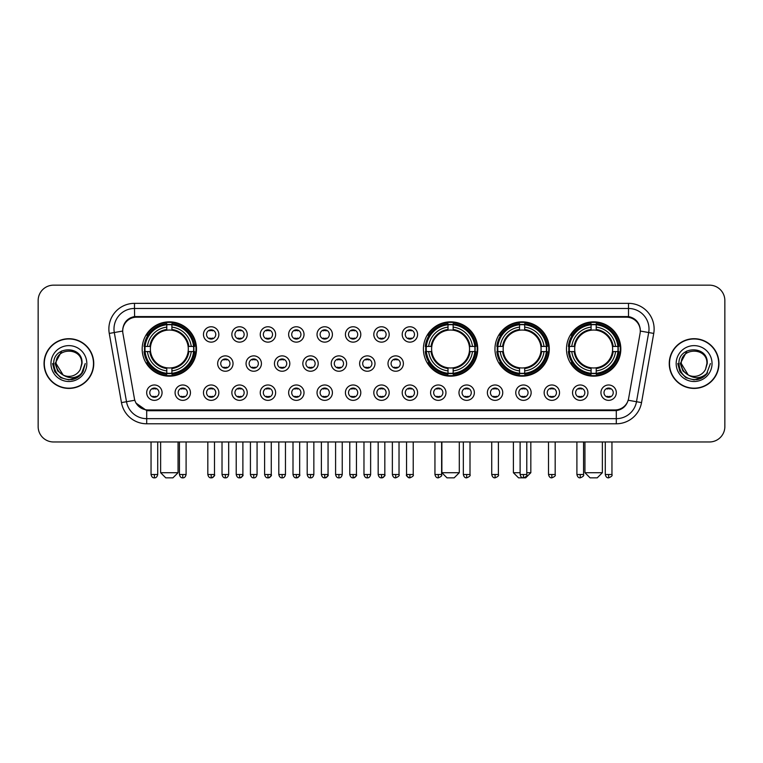 <?xml version="1.0" encoding="UTF-8"?>
<svg xmlns="http://www.w3.org/2000/svg" width="763" height="763" viewBox="0 0 763 763"><rect width="100%" height="100%" fill="white"/><g stroke="black" fill="none" stroke-linecap="round" stroke-linejoin="round"><path stroke-width="1.14" d="M423.417 349.006A27.163 27.163 0 0 0 450.58 376.169A27.163 27.163 0 0 0 477.743 349.006A27.163 27.163 0 0 0 450.58 321.852A27.163 27.163 0 0 0 423.417 349.006M494.958 349.006A27.163 27.163 0 0 0 522.121 376.169A27.163 27.163 0 0 0 549.284 349.006A27.163 27.163 0 0 0 522.121 321.852A27.163 27.163 0 0 0 494.958 349.006M566.499 349.006A27.163 27.163 0 0 0 593.662 376.169A27.163 27.163 0 0 0 620.824 349.006A27.163 27.163 0 0 0 593.662 321.852A27.163 27.163 0 0 0 566.499 349.006M142.176 349.006A27.163 27.163 0 0 0 169.338 376.169A27.163 27.163 0 0 0 196.501 349.006A27.163 27.163 0 0 0 169.338 321.852A27.163 27.163 0 0 0 142.176 349.006M190.454 392.668A7.687 7.687 0 0 1 182.767 400.356A7.687 7.687 0 0 1 175.08 392.668A7.687 7.687 0 0 1 182.767 384.981A7.687 7.687 0 0 1 190.454 392.668M178.151 392.668A4.616 4.616 0 0 0 182.767 397.285A4.616 4.616 0 0 0 187.383 392.668A4.616 4.616 0 0 0 182.767 388.062A4.616 4.616 0 0 0 178.151 392.668M218.847 392.668A7.687 7.687 0 0 1 211.16 400.356A7.687 7.687 0 0 1 203.473 392.668A7.687 7.687 0 0 1 211.16 384.981A7.687 7.687 0 0 1 218.847 392.668M206.544 392.668A4.616 4.616 0 0 0 211.16 397.285A4.616 4.616 0 0 0 215.767 392.668A4.616 4.616 0 0 0 211.16 388.062A4.616 4.616 0 0 0 206.544 392.668M247.231 392.668A7.687 7.687 0 0 1 239.544 400.356A7.687 7.687 0 0 1 231.857 392.668A7.687 7.687 0 0 1 239.544 384.981A7.687 7.687 0 0 1 247.231 392.668M234.937 392.668A4.616 4.616 0 0 0 239.544 397.285A4.616 4.616 0 0 0 244.16 392.668A4.616 4.616 0 0 0 239.544 388.062A4.616 4.616 0 0 0 234.937 392.668M275.624 392.668A7.687 7.687 0 0 1 267.937 400.356A7.687 7.687 0 0 1 260.25 392.668A7.687 7.687 0 0 1 267.937 384.981A7.687 7.687 0 0 1 275.624 392.668M263.33 392.668A4.616 4.616 0 0 0 267.937 397.285A4.616 4.616 0 0 0 272.553 392.668A4.616 4.616 0 0 0 267.937 388.062A4.616 4.616 0 0 0 263.33 392.668M304.017 392.668A7.687 7.687 0 0 1 296.33 400.356A7.687 7.687 0 0 1 288.643 392.668A7.687 7.687 0 0 1 296.33 384.981A7.687 7.687 0 0 1 304.017 392.668M291.714 392.668A4.616 4.616 0 0 0 296.33 397.285A4.616 4.616 0 0 0 300.937 392.668A4.616 4.616 0 0 0 296.33 388.062A4.616 4.616 0 0 0 291.714 392.668M332.41 392.668A7.687 7.687 0 0 1 324.723 400.356A7.687 7.687 0 0 1 317.036 392.668A7.687 7.687 0 0 1 324.723 384.981A7.687 7.687 0 0 1 332.41 392.668M320.107 392.668A4.616 4.616 0 0 0 324.723 397.285A4.616 4.616 0 0 0 329.33 392.668A4.616 4.616 0 0 0 324.723 388.062A4.616 4.616 0 0 0 320.107 392.668M360.794 392.668A7.687 7.687 0 0 1 353.107 400.356A7.687 7.687 0 0 1 345.42 392.668A7.687 7.687 0 0 1 353.107 384.981A7.687 7.687 0 0 1 360.794 392.668M348.5 392.668A4.616 4.616 0 0 0 353.107 397.285A4.616 4.616 0 0 0 357.723 392.668A4.616 4.616 0 0 0 353.107 388.062A4.616 4.616 0 0 0 348.5 392.668M389.187 392.668A7.687 7.687 0 0 1 381.5 400.356A7.687 7.687 0 0 1 373.813 392.668A7.687 7.687 0 0 1 381.5 384.981A7.687 7.687 0 0 1 389.187 392.668M376.884 392.668A4.616 4.616 0 0 0 381.5 397.285A4.616 4.616 0 0 0 386.116 392.668A4.616 4.616 0 0 0 381.5 388.062A4.616 4.616 0 0 0 376.884 392.668M417.58 392.668A7.687 7.687 0 0 1 409.893 400.356A7.687 7.687 0 0 1 402.206 392.668A7.687 7.687 0 0 1 409.893 384.981A7.687 7.687 0 0 1 417.58 392.668M405.277 392.668A4.616 4.616 0 0 0 409.893 397.285A4.616 4.616 0 0 0 414.5 392.668A4.616 4.616 0 0 0 409.893 388.062A4.616 4.616 0 0 0 405.277 392.668M445.964 392.668A7.687 7.687 0 0 1 438.277 400.356A7.687 7.687 0 0 1 430.59 392.668A7.687 7.687 0 0 1 438.277 384.981A7.687 7.687 0 0 1 445.964 392.668M433.67 392.668A4.616 4.616 0 0 0 438.277 397.285A4.616 4.616 0 0 0 442.893 392.668A4.616 4.616 0 0 0 438.277 388.062A4.616 4.616 0 0 0 433.67 392.668M474.357 392.668A7.687 7.687 0 0 1 466.67 400.356A7.687 7.687 0 0 1 458.983 392.668A7.687 7.687 0 0 1 466.67 384.981A7.687 7.687 0 0 1 474.357 392.668M462.063 392.668A4.616 4.616 0 0 0 466.67 397.285A4.616 4.616 0 0 0 471.286 392.668A4.616 4.616 0 0 0 466.67 388.062A4.616 4.616 0 0 0 462.063 392.668M502.75 392.668A7.687 7.687 0 0 1 495.063 400.356A7.687 7.687 0 0 1 487.376 392.668A7.687 7.687 0 0 1 495.063 384.981A7.687 7.687 0 0 1 502.75 392.668M490.447 392.668A4.616 4.616 0 0 0 495.063 397.285A4.616 4.616 0 0 0 499.67 392.668A4.616 4.616 0 0 0 495.063 388.062A4.616 4.616 0 0 0 490.447 392.668M531.143 392.668A7.687 7.687 0 0 1 523.456 400.356A7.687 7.687 0 0 1 515.769 392.668A7.687 7.687 0 0 1 523.456 384.981A7.687 7.687 0 0 1 531.143 392.668M518.84 392.668A4.616 4.616 0 0 0 523.456 397.285A4.616 4.616 0 0 0 528.063 392.668A4.616 4.616 0 0 0 523.456 388.062A4.616 4.616 0 0 0 518.84 392.668M559.527 392.668A7.687 7.687 0 0 1 551.84 400.356A7.687 7.687 0 0 1 544.153 392.668A7.687 7.687 0 0 1 551.84 384.981A7.687 7.687 0 0 1 559.527 392.668M547.233 392.668A4.616 4.616 0 0 0 551.84 397.285A4.616 4.616 0 0 0 556.456 392.668A4.616 4.616 0 0 0 551.84 388.062A4.616 4.616 0 0 0 547.233 392.668M587.92 392.668A7.687 7.687 0 0 1 580.233 400.356A7.687 7.687 0 0 1 572.546 392.668A7.687 7.687 0 0 1 580.233 384.981A7.687 7.687 0 0 1 587.92 392.668M575.617 392.668A4.616 4.616 0 0 0 580.233 397.285A4.616 4.616 0 0 0 584.849 392.668A4.616 4.616 0 0 0 580.233 388.062A4.616 4.616 0 0 0 575.617 392.668M616.313 392.668A7.687 7.687 0 0 1 608.626 400.356A7.687 7.687 0 0 1 600.939 392.668A7.687 7.687 0 0 1 608.626 384.981A7.687 7.687 0 0 1 616.313 392.668M604.01 392.668A4.616 4.616 0 0 0 608.626 397.285A4.616 4.616 0 0 0 613.233 392.668A4.616 4.616 0 0 0 608.626 388.062A4.616 4.616 0 0 0 604.01 392.668M162.061 392.668A7.687 7.687 0 0 1 154.374 400.356A7.687 7.687 0 0 1 146.687 392.668A7.687 7.687 0 0 1 154.374 384.981A7.687 7.687 0 0 1 162.061 392.668M149.767 392.668A4.616 4.616 0 0 0 154.374 397.285A4.616 4.616 0 0 0 158.99 392.668A4.616 4.616 0 0 0 154.374 388.062A4.616 4.616 0 0 0 149.767 392.668M233.039 363.56A7.687 7.687 0 0 1 225.352 371.247A7.687 7.687 0 0 1 217.665 363.56A7.687 7.687 0 0 1 225.352 355.873A7.687 7.687 0 0 1 233.039 363.56M220.736 363.56A4.616 4.616 0 0 0 225.352 368.176A4.616 4.616 0 0 0 229.968 363.56A4.616 4.616 0 0 0 225.352 358.953A4.616 4.616 0 0 0 220.736 363.56M261.432 363.56A7.687 7.687 0 0 1 253.745 371.247A7.687 7.687 0 0 1 246.058 363.56A7.687 7.687 0 0 1 253.745 355.873A7.687 7.687 0 0 1 261.432 363.56M249.129 363.56A4.616 4.616 0 0 0 253.745 368.176A4.616 4.616 0 0 0 258.352 363.56A4.616 4.616 0 0 0 253.745 358.953A4.616 4.616 0 0 0 249.129 363.56M289.816 363.56A7.687 7.687 0 0 1 282.129 371.247A7.687 7.687 0 0 1 274.451 363.56A7.687 7.687 0 0 1 282.129 355.873A7.687 7.687 0 0 1 289.816 363.56M277.522 363.56A4.616 4.616 0 0 0 282.129 368.176A4.616 4.616 0 0 0 286.745 363.56A4.616 4.616 0 0 0 282.129 358.953A4.616 4.616 0 0 0 277.522 363.56M318.209 363.56A7.687 7.687 0 0 1 310.522 371.247A7.687 7.687 0 0 1 302.835 363.56A7.687 7.687 0 0 1 310.522 355.873A7.687 7.687 0 0 1 318.209 363.56M305.915 363.56A4.616 4.616 0 0 0 310.522 368.176A4.616 4.616 0 0 0 315.138 363.56A4.616 4.616 0 0 0 310.522 358.953A4.616 4.616 0 0 0 305.915 363.56M346.602 363.56A7.687 7.687 0 0 1 338.915 371.247A7.687 7.687 0 0 1 331.228 363.56A7.687 7.687 0 0 1 338.915 355.873A7.687 7.687 0 0 1 346.602 363.56M334.299 363.56A4.616 4.616 0 0 0 338.915 368.176A4.616 4.616 0 0 0 343.531 363.56A4.616 4.616 0 0 0 338.915 358.953A4.616 4.616 0 0 0 334.299 363.56M374.995 363.56A7.687 7.687 0 0 1 367.308 371.247A7.687 7.687 0 0 1 359.621 363.56A7.687 7.687 0 0 1 367.308 355.873A7.687 7.687 0 0 1 374.995 363.56M362.692 363.56A4.616 4.616 0 0 0 367.308 368.176A4.616 4.616 0 0 0 371.915 363.56A4.616 4.616 0 0 0 367.308 358.953A4.616 4.616 0 0 0 362.692 363.56M403.379 363.56A7.687 7.687 0 0 1 395.692 371.247A7.687 7.687 0 0 1 388.005 363.56A7.687 7.687 0 0 1 395.692 355.873A7.687 7.687 0 0 1 403.379 363.56M391.085 363.56A4.616 4.616 0 0 0 395.692 368.176A4.616 4.616 0 0 0 400.308 363.56A4.616 4.616 0 0 0 395.692 358.953A4.616 4.616 0 0 0 391.085 363.56M218.847 334.452A7.687 7.687 0 0 1 211.16 342.139A7.687 7.687 0 0 1 203.473 334.452A7.687 7.687 0 0 1 211.16 326.764A7.687 7.687 0 0 1 218.847 334.452M206.544 334.452A4.616 4.616 0 0 0 211.16 339.068A4.616 4.616 0 0 0 215.767 334.452A4.616 4.616 0 0 0 211.16 329.845A4.616 4.616 0 0 0 206.544 334.452M247.231 334.452A7.687 7.687 0 0 1 239.544 342.139A7.687 7.687 0 0 1 231.857 334.452A7.687 7.687 0 0 1 239.544 326.764A7.687 7.687 0 0 1 247.231 334.452M234.937 334.452A4.616 4.616 0 0 0 239.544 339.068A4.616 4.616 0 0 0 244.16 334.452A4.616 4.616 0 0 0 239.544 329.845A4.616 4.616 0 0 0 234.937 334.452M275.624 334.452A7.687 7.687 0 0 1 267.937 342.139A7.687 7.687 0 0 1 260.25 334.452A7.687 7.687 0 0 1 267.937 326.764A7.687 7.687 0 0 1 275.624 334.452M263.33 334.452A4.616 4.616 0 0 0 267.937 339.068A4.616 4.616 0 0 0 272.553 334.452A4.616 4.616 0 0 0 267.937 329.845A4.616 4.616 0 0 0 263.33 334.452M304.017 334.452A7.687 7.687 0 0 1 296.33 342.139A7.687 7.687 0 0 1 288.643 334.452A7.687 7.687 0 0 1 296.33 326.764A7.687 7.687 0 0 1 304.017 334.452M291.714 334.452A4.616 4.616 0 0 0 296.33 339.068A4.616 4.616 0 0 0 300.937 334.452A4.616 4.616 0 0 0 296.33 329.845A4.616 4.616 0 0 0 291.714 334.452M332.41 334.452A7.687 7.687 0 0 1 324.723 342.139A7.687 7.687 0 0 1 317.036 334.452A7.687 7.687 0 0 1 324.723 326.764A7.687 7.687 0 0 1 332.41 334.452M320.107 334.452A4.616 4.616 0 0 0 324.723 339.068A4.616 4.616 0 0 0 329.33 334.452A4.616 4.616 0 0 0 324.723 329.845A4.616 4.616 0 0 0 320.107 334.452M360.794 334.452A7.687 7.687 0 0 1 353.107 342.139A7.687 7.687 0 0 1 345.42 334.452A7.687 7.687 0 0 1 353.107 326.764A7.687 7.687 0 0 1 360.794 334.452M348.5 334.452A4.616 4.616 0 0 0 353.107 339.068A4.616 4.616 0 0 0 357.723 334.452A4.616 4.616 0 0 0 353.107 329.845A4.616 4.616 0 0 0 348.5 334.452M389.187 334.452A7.687 7.687 0 0 1 381.5 342.139A7.687 7.687 0 0 1 373.813 334.452A7.687 7.687 0 0 1 381.5 326.764A7.687 7.687 0 0 1 389.187 334.452M376.884 334.452A4.616 4.616 0 0 0 381.5 339.068A4.616 4.616 0 0 0 386.116 334.452A4.616 4.616 0 0 0 381.5 329.845A4.616 4.616 0 0 0 376.884 334.452M417.58 334.452A7.687 7.687 0 0 1 409.893 342.139A7.687 7.687 0 0 1 402.206 334.452A7.687 7.687 0 0 1 409.893 326.764A7.687 7.687 0 0 1 417.58 334.452M405.277 334.452A4.616 4.616 0 0 0 409.893 339.068A4.616 4.616 0 0 0 414.5 334.452A4.616 4.616 0 0 0 409.893 329.845A4.616 4.616 0 0 0 405.277 334.452M122.919 333.421A13.839 13.839 0 0 1 136.539 317.189L626.461 317.189A13.839 13.839 0 0 1 640.081 333.421L628.607 398.505A13.839 13.839 0 0 1 614.978 409.941L148.022 409.941A13.839 13.839 0 0 1 134.393 398.505L122.919 333.421M144.617 351.571A24.855 24.855 0 0 1 144.617 346.45M568.94 351.571A24.855 24.855 0 0 1 568.94 346.45M497.4 351.571A24.855 24.855 0 0 1 497.4 346.45M425.859 351.571A24.855 24.855 0 0 1 425.859 346.45M44.044 363.56A24.855 24.855 0 0 0 68.899 388.415A24.855 24.855 0 0 0 93.754 363.56A24.855 24.855 0 0 0 68.899 338.705A24.855 24.855 0 0 0 44.044 363.56M669.246 363.56A24.855 24.855 0 0 0 694.101 388.415A24.855 24.855 0 0 0 718.956 363.56A24.855 24.855 0 0 0 694.101 338.705A24.855 24.855 0 0 0 669.246 363.56M122.767 328.977L122.729 331.047L122.767 328.977C123.835 322.158 127.745 318.028 134.488 316.569L628.512 316.569C635.245 318.018 639.156 322.148 640.233 328.977L640.271 331.047M134.488 303.35L628.512 303.35A25.627 25.627 0 0 1 653.738 333.421L641.54 402.606A25.627 25.627 0 0 1 616.304 423.78L146.696 423.78A25.627 25.627 0 0 1 121.46 402.606L109.262 333.421A25.627 25.627 0 0 1 134.488 303.35L134.488 308.471L628.512 308.471A20.496 20.496 0 0 1 648.693 332.534L636.495 401.71A20.496 20.496 0 0 1 616.304 418.658L146.696 418.658A20.496 20.496 0 0 1 126.505 401.71L114.307 332.534A20.496 20.496 0 0 1 134.488 308.471L134.603 316.55M126.458 320.775L130.139 317.99M130.263 317.923L133.84 316.683M616.304 423.78L616.304 410.618C622.398 409.607 626.337 406.145 628.13 400.241C626.347 406.145 622.408 409.597 616.304 410.618L148.289 410.713L146.696 410.618L135.9 403.026M638.908 324.227L640.233 328.977M724.85 300.527A15.374 15.374 0 0 0 709.476 285.162L53.524 285.162A15.374 15.374 0 0 0 38.15 300.527L38.15 426.593A15.374 15.374 0 0 0 53.524 441.968L709.476 441.968A15.374 15.374 0 0 0 724.85 426.593L724.85 300.527L724.85 426.593M628.187 400.251L636.495 401.71L648.693 332.534L653.738 333.421M38.15 300.527L38.15 426.593M709.476 285.162L53.524 285.162M53.524 441.968L709.476 441.968M93.496 363.56A24.597 24.597 0 0 0 68.899 338.963A24.597 24.597 0 0 0 44.302 363.56A24.597 24.597 0 0 0 68.899 388.167A24.597 24.597 0 0 0 93.496 363.56M77.721 377.313L68.899 379.898L60.735 377.714L54.755 371.734L52.561 363.56L54.755 371.734L60.735 377.714L68.899 379.898L77.063 377.714L83.043 371.734L85.237 363.56L81.193 374.309L78.913 376.474M64.092 375.663L57.74 370.99L55.108 363.56L61.793 350.932M81.708 363.56L80.306 369.397L82.022 363.56C83.291 345.067 53.152 345.515 53.715 363.56C54.736 374.461 60.744 379.821 71.732 379.65C76.214 378.791 79.762 376.502 82.375 372.783C76.472 378.467 70.053 379.211 63.148 375.014L56.09 363.56C55.298 347.041 82.49 347.041 81.708 363.56L80.306 369.397A12.809 12.809 0 0 1 63.148 375.014L56.09 363.56C55.298 347.041 82.49 347.041 81.708 363.56C82.49 347.041 55.298 347.041 56.09 363.56C55.298 347.041 82.49 347.041 81.708 363.56M63.052 374.967L56.09 363.56C56.309 368.729 58.665 372.544 63.148 375.014M50.959 363.56A17.94 17.94 0 0 0 68.899 381.5A17.94 17.94 0 0 0 86.829 363.56A17.94 17.94 0 0 0 68.899 345.629A17.94 17.94 0 0 0 50.959 363.56M82.375 372.783L77.788 377.265M77.683 377.332L71.808 379.64M85.237 363.56L83.043 371.734L77.063 377.714L68.899 379.898L60.735 377.714L54.755 371.734L52.561 363.56L54.755 371.734L60.735 377.714L68.899 379.898L77.063 377.714L83.043 371.734L85.237 363.56M718.698 363.56A24.597 24.597 0 0 0 694.101 338.963A24.597 24.597 0 0 0 669.504 363.56A24.597 24.597 0 0 0 694.101 388.167A24.597 24.597 0 0 0 718.698 363.56M710.439 363.56L706.404 374.309L704.115 376.474M689.294 375.663L682.942 370.99L680.31 363.56L686.996 350.932M688.178 374.919L681.292 363.56C680.51 347.041 707.702 347.041 706.91 363.56L705.508 369.397L707.225 363.56C708.493 345.067 678.355 345.515 678.917 363.56C679.938 374.461 685.947 379.821 696.943 379.65C701.416 378.791 704.964 376.502 707.587 372.783C701.674 378.467 695.265 379.211 688.35 375.014L688.34 375.005M706.91 363.56C707.702 347.041 680.51 347.041 681.292 363.56C680.51 347.041 707.702 347.041 706.91 363.56L705.508 369.397A12.809 12.809 0 0 1 688.35 375.014C683.877 372.544 681.521 368.729 681.292 363.56C680.51 347.041 707.702 347.041 706.91 363.56L705.508 369.397M676.171 363.56A17.94 17.94 0 0 0 694.101 381.5A17.94 17.94 0 0 0 712.041 363.56A17.94 17.94 0 0 0 694.101 345.629A17.94 17.94 0 0 0 676.171 363.56M707.587 372.783L703.009 377.256M702.885 377.332L697.01 379.64L702.923 377.313L697.01 379.64L702.923 377.313L694.101 379.898L685.937 377.714L679.957 371.734L677.763 363.56M702.904 377.323L697.02 379.64L702.904 377.323M172.924 477.838L165.752 477.838L160.631 472.717L178.056 472.717L172.924 477.838M171.904 373.269L171.904 374.299A25.417 25.417 0 0 0 194.632 351.571L193.602 351.571A24.397 24.397 0 0 1 171.904 373.269L171.904 370.894A22.032 22.032 0 0 0 191.227 351.571L188.127 351.571A18.961 18.961 0 0 0 171.904 330.226L171.904 324.752A24.397 24.397 0 0 1 193.602 346.45L194.632 346.45A25.417 25.417 0 0 0 171.904 323.722L171.904 324.752M145.084 351.571L144.054 351.571A25.417 25.417 0 0 0 166.782 374.299L166.782 373.269A24.397 24.397 0 0 1 145.084 351.571L147.45 351.571A22.032 22.032 0 0 0 166.782 370.894L166.782 367.795A18.961 18.961 0 0 0 188.127 351.571L188.881 351.571A19.714 19.714 0 0 1 171.904 368.558L171.904 370.894M166.782 324.752L166.782 323.722A25.417 25.417 0 0 0 144.054 346.45L145.084 346.45A24.397 24.397 0 0 1 166.782 324.752L166.782 327.127A22.032 22.032 0 0 0 147.45 346.45L150.549 346.45A18.961 18.961 0 0 0 166.782 367.795L166.782 368.558A19.714 19.714 0 0 1 149.796 351.571L147.45 351.571M145.132 351.571A24.34 24.34 0 0 1 145.132 346.45M171.904 324.8A24.34 24.34 0 0 0 166.782 324.8M193.544 346.45A24.34 24.34 0 0 1 193.544 351.571M193.602 346.45L191.227 346.45A22.032 22.032 0 0 0 171.904 327.127M191.227 351.571L193.602 351.571M166.782 370.894L166.782 373.269M188.127 346.45L191.227 346.45M188.127 351.571A18.961 18.961 0 0 1 171.904 367.795L171.904 368.558M166.782 367.795A18.961 18.961 0 0 1 150.549 351.571L149.796 351.571M171.904 373.212A24.34 24.34 0 0 1 166.782 373.212M147.45 346.45L145.084 346.45M166.782 330.188L166.782 327.127M171.904 330.226A18.961 18.961 0 0 0 150.549 346.45L149.796 346.45A19.714 19.714 0 0 1 166.782 329.463M171.904 330.188L171.904 329.463A19.714 19.714 0 0 1 188.881 346.45M148.022 335.176L146.563 335.176A26.648 26.648 0 0 1 195.986 349.006A26.648 26.648 0 0 1 146.563 362.845L148.022 362.845M454.166 477.838L446.994 477.838L441.872 472.717L459.288 472.717L454.166 477.838M453.146 373.269L453.146 374.299A25.417 25.417 0 0 0 475.864 351.571L474.834 351.571A24.397 24.397 0 0 1 453.146 373.269L453.146 370.894A22.032 22.032 0 0 0 472.469 351.571L469.369 351.571A18.961 18.961 0 0 0 453.146 330.226L453.146 324.752A24.397 24.397 0 0 1 474.834 346.45L475.864 346.45A25.417 25.417 0 0 0 453.146 323.722L453.146 324.752M426.326 351.571L425.287 351.571A25.417 25.417 0 0 0 448.015 374.299L448.015 373.269A24.397 24.397 0 0 1 426.326 351.571L428.692 351.571A22.032 22.032 0 0 0 448.015 370.894L448.015 367.795A18.961 18.961 0 0 0 469.369 351.571L470.122 351.571A19.714 19.714 0 0 1 453.146 368.558L453.146 370.894M448.015 324.752L448.015 323.722A25.417 25.417 0 0 0 425.287 346.45L426.326 346.45A24.397 24.397 0 0 1 448.015 324.752L448.015 327.127A22.032 22.032 0 0 0 428.692 346.45L431.791 346.45A18.961 18.961 0 0 0 448.015 367.795L448.015 368.558A19.714 19.714 0 0 1 431.038 351.571L428.692 351.571M426.374 351.571A24.34 24.34 0 0 1 426.374 346.45M453.146 324.8A24.34 24.34 0 0 0 448.015 324.8M474.786 346.45A24.34 24.34 0 0 1 474.786 351.571M474.834 346.45L472.469 346.45A22.032 22.032 0 0 0 453.146 327.127M472.469 351.571L474.834 351.571M448.015 370.894L448.015 373.269M469.369 346.45L472.469 346.45M469.369 351.571A18.961 18.961 0 0 1 453.146 367.795L453.146 368.558M448.015 367.795A18.961 18.961 0 0 1 431.791 351.571L431.038 351.571M453.146 373.212A24.34 24.34 0 0 1 448.015 373.212M428.692 346.45L426.326 346.45M448.015 330.188L448.015 327.127M453.146 330.226A18.961 18.961 0 0 0 431.791 346.45L431.038 346.45A19.714 19.714 0 0 1 448.015 329.463M453.146 330.188L453.146 329.463A19.714 19.714 0 0 1 470.122 346.45M429.254 335.176L427.805 335.176A26.648 26.648 0 0 1 477.228 349.006A26.648 26.648 0 0 1 427.805 362.845L429.254 362.845M526.785 472.717L530.829 472.717L525.707 477.838L518.535 477.838L513.404 472.717L520.118 472.717M524.686 373.269L524.686 374.299A25.417 25.417 0 0 0 547.405 351.571L546.375 351.571A24.397 24.397 0 0 1 524.686 373.269L524.686 370.894A22.032 22.032 0 0 0 544.009 351.571L540.91 351.571A18.961 18.961 0 0 0 524.686 330.226L524.686 324.752A24.397 24.397 0 0 1 546.375 346.45L547.405 346.45A25.417 25.417 0 0 0 524.686 323.722L524.686 324.752M497.858 351.571L496.827 351.571A25.417 25.417 0 0 0 519.555 374.299L519.555 373.269A24.397 24.397 0 0 1 497.858 351.571L500.232 351.571A22.032 22.032 0 0 0 519.555 370.894L519.555 367.795A18.961 18.961 0 0 0 540.91 351.571L541.663 351.571A19.714 19.714 0 0 1 524.686 368.558L524.686 370.894M519.555 324.752L519.555 323.722A25.417 25.417 0 0 0 496.827 346.45L497.858 346.45A24.397 24.397 0 0 1 519.555 324.752L519.555 327.127A22.032 22.032 0 0 0 500.232 346.45L503.332 346.45A18.961 18.961 0 0 0 519.555 367.795L519.555 368.558A19.714 19.714 0 0 1 502.579 351.571L500.232 351.571M497.915 351.571A24.34 24.34 0 0 1 497.915 346.45M524.686 324.8A24.34 24.34 0 0 0 519.555 324.8M546.327 346.45A24.34 24.34 0 0 1 546.327 351.571M546.375 346.45L544.009 346.45A22.032 22.032 0 0 0 524.686 327.127M544.009 351.571L546.375 351.571M519.555 370.894L519.555 373.269M540.91 346.45L544.009 346.45M540.91 351.571A18.961 18.961 0 0 1 524.686 367.795L524.686 368.558M519.555 367.795A18.961 18.961 0 0 1 503.332 351.571L502.579 351.571M524.686 373.212A24.34 24.34 0 0 1 519.555 373.212M500.232 346.45L497.858 346.45M519.555 330.188L519.555 327.127M524.686 330.226A18.961 18.961 0 0 0 503.332 346.45L502.579 346.45A19.714 19.714 0 0 1 519.555 329.463M524.686 330.188L524.686 329.463A19.714 19.714 0 0 1 541.663 346.45M500.795 335.176L499.345 335.176A26.648 26.648 0 0 1 548.769 349.006A26.648 26.648 0 0 1 499.345 362.845L500.795 362.845M597.248 477.838L590.076 477.838L584.944 472.717L602.369 472.717L597.248 477.838M596.218 373.269L596.218 374.299A25.417 25.417 0 0 0 618.946 351.571L617.916 351.571A24.397 24.397 0 0 1 596.218 373.269L596.218 370.894A22.032 22.032 0 0 0 615.55 351.571L612.451 351.571A18.961 18.961 0 0 0 596.218 330.226L596.218 324.752A24.397 24.397 0 0 1 617.916 346.45L618.946 346.45A25.417 25.417 0 0 0 596.218 323.722L596.218 324.752M569.398 351.571L568.368 351.571A25.417 25.417 0 0 0 591.096 374.299L591.096 373.269A24.397 24.397 0 0 1 569.398 351.571L571.773 351.571A22.032 22.032 0 0 0 591.096 370.894L591.096 367.795A18.961 18.961 0 0 0 612.451 351.571L613.204 351.571A19.714 19.714 0 0 1 596.218 368.558L596.218 370.894M591.096 324.752L591.096 323.722A25.417 25.417 0 0 0 568.368 346.45L569.398 346.45A24.397 24.397 0 0 1 591.096 324.752L591.096 327.127A22.032 22.032 0 0 0 571.773 346.45L574.873 346.45A18.961 18.961 0 0 0 591.096 367.795L591.096 368.558A19.714 19.714 0 0 1 574.119 351.571L571.773 351.571M569.456 351.571A24.34 24.34 0 0 1 569.456 346.45M596.218 324.8A24.34 24.34 0 0 0 591.096 324.8M617.868 346.45A24.34 24.34 0 0 1 617.868 351.571M617.916 346.45L615.55 346.45A22.032 22.032 0 0 0 596.218 327.127M615.55 351.571L617.916 351.571M591.096 370.894L591.096 373.269M612.451 346.45L615.55 346.45M612.451 351.571A18.961 18.961 0 0 1 596.218 367.795L596.218 368.558M591.096 367.795A18.961 18.961 0 0 1 574.873 351.571L574.119 351.571M596.218 373.212A24.34 24.34 0 0 1 591.096 373.212M571.773 346.45L569.398 346.45M591.096 330.188L591.096 327.127M596.218 330.226A18.961 18.961 0 0 0 574.873 346.45L574.119 346.45A19.714 19.714 0 0 1 591.096 329.463M596.218 330.188L596.218 329.463A19.714 19.714 0 0 1 613.204 346.45M572.336 335.176L570.886 335.176A26.648 26.648 0 0 1 620.309 349.006A26.648 26.648 0 0 1 570.886 362.845L572.336 362.845M209.625 338.801L209.625 338.076A3.929 3.929 0 0 0 212.696 338.076L212.696 338.801M212.696 330.112L212.696 330.837A3.929 3.929 0 0 0 209.625 330.837L209.625 330.112M238.008 338.801L238.008 338.076A3.929 3.929 0 0 0 241.089 338.076L241.089 338.801M241.089 330.112L241.089 330.837A3.929 3.929 0 0 0 238.008 330.837L238.008 330.112M266.401 338.801L266.401 338.076A3.929 3.929 0 0 0 269.473 338.076L269.473 338.801M269.473 330.112L269.473 330.837A3.929 3.929 0 0 0 266.401 330.837L266.401 330.112M294.795 338.801L294.795 338.076A3.929 3.929 0 0 0 297.866 338.076L297.866 338.801M297.866 330.112L297.866 330.837A3.929 3.929 0 0 0 294.795 330.837L294.795 330.112M323.178 338.801L323.178 338.076A3.929 3.929 0 0 0 326.259 338.076L326.259 338.801M326.259 330.112L326.259 330.837A3.929 3.929 0 0 0 323.178 330.837L323.178 330.112M351.571 338.801L351.571 338.076A3.929 3.929 0 0 0 354.642 338.076L354.642 338.801M354.642 330.112L354.642 330.837A3.929 3.929 0 0 0 351.571 330.837L351.571 330.112M379.964 338.801L379.964 338.076A3.929 3.929 0 0 0 383.036 338.076L383.036 338.801M383.036 330.112L383.036 330.837A3.929 3.929 0 0 0 379.964 330.837L379.964 330.112M408.358 338.801L408.358 338.076A3.929 3.929 0 0 0 411.429 338.076L411.429 338.801M411.429 330.112L411.429 330.837A3.929 3.929 0 0 0 408.358 330.837L408.358 330.112M223.817 367.909L223.817 367.184A3.929 3.929 0 0 0 226.888 367.184L226.888 367.909M226.888 359.211L226.888 359.945A3.929 3.929 0 0 0 223.817 359.945L223.817 359.211M252.21 367.909L252.21 367.184A3.929 3.929 0 0 0 255.281 367.184L255.281 367.909M255.281 359.211L255.281 359.945A3.929 3.929 0 0 0 252.21 359.945L252.21 359.211M280.593 367.909L280.593 367.184A3.929 3.929 0 0 0 283.674 367.184L283.674 367.909M283.674 359.211L283.674 359.945A3.929 3.929 0 0 0 280.593 359.945L280.593 359.211M308.986 367.909L308.986 367.184A3.929 3.929 0 0 0 312.057 367.184L312.057 367.909M312.057 359.211L312.057 359.945A3.929 3.929 0 0 0 308.986 359.945L308.986 359.211M337.38 367.909L337.38 367.184A3.929 3.929 0 0 0 340.451 367.184L340.451 367.909M340.451 359.211L340.451 359.945A3.929 3.929 0 0 0 337.38 359.945L337.38 359.211M365.763 367.909L365.763 367.184A3.929 3.929 0 0 0 368.844 367.184L368.844 367.909M368.844 359.211L368.844 359.945A3.929 3.929 0 0 0 365.763 359.945L365.763 359.211M394.156 367.909L394.156 367.184A3.929 3.929 0 0 0 397.237 367.184L397.237 367.909M397.237 359.211L397.237 359.945A3.929 3.929 0 0 0 394.156 359.945L394.156 359.211M152.838 397.018L152.838 396.293A3.929 3.929 0 0 0 155.91 396.293L155.91 397.018M155.91 388.319L155.91 389.054A3.929 3.929 0 0 0 152.838 389.054L152.838 388.319M181.232 397.018L181.232 396.293A3.929 3.929 0 0 0 184.303 396.293L184.303 397.018M184.303 388.319L184.303 389.054A3.929 3.929 0 0 0 181.232 389.054L181.232 388.319M209.625 397.018L209.625 396.293A3.929 3.929 0 0 0 212.696 396.293L212.696 397.018M212.696 388.319L212.696 389.054A3.929 3.929 0 0 0 209.625 389.054L209.625 388.319M238.008 397.018L238.008 396.293A3.929 3.929 0 0 0 241.089 396.293L241.089 397.018M241.089 388.319L241.089 389.054A3.929 3.929 0 0 0 238.008 389.054L238.008 388.319M266.401 397.018L266.401 396.293A3.929 3.929 0 0 0 269.473 396.293L269.473 397.018M269.473 388.319L269.473 389.054A3.929 3.929 0 0 0 266.401 389.054L266.401 388.319M294.795 397.018L294.795 396.293A3.929 3.929 0 0 0 297.866 396.293L297.866 397.018M297.866 388.319L297.866 389.054A3.929 3.929 0 0 0 294.795 389.054L294.795 388.319M323.178 397.018L323.178 396.293A3.929 3.929 0 0 0 326.259 396.293L326.259 397.018M326.259 388.319L326.259 389.054A3.929 3.929 0 0 0 323.178 389.054L323.178 388.319M351.571 397.018L351.571 396.293A3.929 3.929 0 0 0 354.642 396.293L354.642 397.018M354.642 388.319L354.642 389.054A3.929 3.929 0 0 0 351.571 389.054L351.571 388.319M379.964 397.018L379.964 396.293A3.929 3.929 0 0 0 383.036 396.293L383.036 397.018M383.036 388.319L383.036 389.054A3.929 3.929 0 0 0 379.964 389.054L379.964 388.319M408.358 397.018L408.358 396.293A3.929 3.929 0 0 0 411.429 396.293L411.429 397.018M411.429 388.319L411.429 389.054A3.929 3.929 0 0 0 408.358 389.054L408.358 388.319M436.741 397.018L436.741 396.293A3.929 3.929 0 0 0 439.822 396.293L439.822 397.018M439.822 388.319L439.822 389.054A3.929 3.929 0 0 0 436.741 389.054L436.741 388.319M465.134 397.018L465.134 396.293A3.929 3.929 0 0 0 468.205 396.293L468.205 397.018M468.205 388.319L468.205 389.054A3.929 3.929 0 0 0 465.134 389.054L465.134 388.319M493.527 397.018L493.527 396.293A3.929 3.929 0 0 0 496.599 396.293L496.599 397.018M496.599 388.319L496.599 389.054A3.929 3.929 0 0 0 493.527 389.054L493.527 388.319M521.911 397.018L521.911 396.293A3.929 3.929 0 0 0 524.992 396.293L524.992 397.018M524.992 388.319L524.992 389.054A3.929 3.929 0 0 0 521.911 389.054L521.911 388.319M550.304 397.018L550.304 396.293A3.929 3.929 0 0 0 553.375 396.293L553.375 397.018M553.375 388.319L553.375 389.054A3.929 3.929 0 0 0 550.304 389.054L550.304 388.319M578.697 397.018L578.697 396.293A3.929 3.929 0 0 0 581.768 396.293L581.768 397.018M581.768 388.319L581.768 389.054A3.929 3.929 0 0 0 578.697 389.054L578.697 388.319M607.09 397.018L607.09 396.293A3.929 3.929 0 0 0 610.162 396.293L610.162 397.018M610.162 388.319L610.162 389.054A3.929 3.929 0 0 0 607.09 389.054L607.09 388.319M628.512 303.35L628.512 316.569M109.262 333.421L114.307 332.534A20.496 20.496 0 0 1 113.992 328.977M114.307 332.534L122.709 331.047M146.696 423.78L146.696 410.618M121.46 402.606L134.813 400.251M640.291 331.047L648.693 332.534M636.495 401.71L641.54 402.606M166.782 373.45A24.569 24.569 0 0 0 171.904 373.45M193.773 351.571A24.569 24.569 0 0 0 193.773 346.45M171.904 324.571A24.569 24.569 0 0 0 166.782 324.571M448.015 373.45A24.569 24.569 0 0 0 453.146 373.45M475.015 351.571A24.569 24.569 0 0 0 475.015 346.45M453.146 324.571A24.569 24.569 0 0 0 448.015 324.571M519.555 373.45A24.569 24.569 0 0 0 524.686 373.45M546.556 351.571A24.569 24.569 0 0 0 546.556 346.45M524.686 324.571A24.569 24.569 0 0 0 519.555 324.571M591.096 373.45A24.569 24.569 0 0 0 596.218 373.45M618.097 351.571A24.569 24.569 0 0 0 618.097 346.45M596.218 324.571A24.569 24.569 0 0 0 591.096 324.571M225.352 474.51L222.023 474.51C222.605 476.885 223.712 478 225.352 477.838L225.352 474.51L228.681 474.51L228.681 441.968M253.745 474.51L250.417 474.51C250.989 476.885 252.105 478 253.745 477.838L253.745 474.51L257.074 474.51L257.074 441.968M282.129 474.51L278.8 474.51C279.382 476.885 280.498 478 282.129 477.838L282.129 474.51L285.467 474.51L285.467 441.968M310.522 474.51L307.193 474.51C307.775 476.885 308.881 478 310.522 477.838L310.522 474.51L313.851 474.51L313.851 441.968M338.915 474.51L335.586 474.51C336.168 476.885 337.275 478 338.915 477.838L338.915 474.51L342.244 474.51L342.244 441.968M367.308 474.51L363.97 474.51C364.552 476.885 365.668 478 367.308 477.838L367.308 474.51L370.637 474.51L370.637 441.968M395.692 474.51L392.363 474.51C392.945 476.885 394.051 478 395.692 477.838L395.692 474.51L399.03 474.51L399.03 441.968M154.374 474.51L151.045 474.51C151.627 476.885 152.734 478 154.374 477.838L154.374 474.51L157.712 474.51L157.712 441.968M182.767 474.51L179.439 474.51C180.02 476.885 181.127 478 182.767 477.838L182.767 474.51L186.096 474.51L186.096 441.968M211.16 474.51L207.822 474.51C208.404 476.885 209.52 478 211.16 477.838L211.16 474.51L214.489 474.51C215.166 475.578 214.05 476.684 211.16 477.838C212.801 478 213.907 476.885 214.489 474.51L214.489 441.968M239.544 474.51L236.215 474.51C236.797 476.885 237.913 478 239.544 477.838L239.544 474.51L242.882 474.51C243.559 475.578 242.443 476.684 239.544 477.838C241.184 478 242.3 476.885 242.882 474.51L242.882 441.968M267.937 474.51L264.608 474.51C265.19 476.885 266.297 478 267.937 477.838L267.937 474.51L271.266 474.51C271.943 475.578 270.836 476.684 267.937 477.838C269.577 478 270.684 476.885 271.266 474.51L271.266 441.968M296.33 474.51L293.002 474.51C293.583 476.885 294.69 478 296.33 477.838L296.33 474.51L299.659 474.51C300.336 475.578 299.23 476.684 296.33 477.838C297.971 478 299.077 476.885 299.659 474.51L299.659 441.968M324.723 474.51L321.385 474.51C321.967 476.885 323.083 478 324.723 477.838L324.723 474.51L328.052 474.51C328.729 475.578 327.613 476.684 324.723 477.838C326.354 478 327.47 476.885 328.052 474.51L328.052 441.968M353.107 474.51L349.778 474.51C350.36 476.885 351.466 478 353.107 477.838L353.107 474.51L356.445 474.51C357.113 475.578 356.006 476.684 353.107 477.838C354.747 478 355.863 476.885 356.445 474.51L356.445 441.968M381.5 474.51L378.171 474.51L378.171 441.968L378.171 474.51C378.753 476.885 379.86 478 381.5 477.838L381.5 474.51L384.829 474.51C385.506 475.578 384.399 476.684 381.5 477.838C383.14 478 384.247 476.885 384.829 474.51L384.829 441.968M409.893 474.51L406.555 474.51C405.887 475.578 406.994 476.684 409.893 477.838L409.893 474.51L413.222 474.51L413.222 441.968M438.277 474.51L434.948 474.51C435.53 476.885 436.646 478 438.277 477.838L438.277 474.51L441.615 474.51L441.615 441.968M466.67 474.51L463.341 474.51C463.923 476.885 465.029 478 466.67 477.838L466.67 474.51L469.998 474.51L469.998 441.968M495.063 474.51L491.734 474.51C492.316 476.885 493.423 478 495.063 477.838L495.063 474.51L498.392 474.51L498.392 441.968M523.456 474.51L520.118 474.51C520.7 476.885 521.816 478 523.456 477.838L523.456 474.51L526.785 474.51L526.785 441.968M551.84 474.51L548.511 474.51C549.093 476.885 550.199 478 551.84 477.838L551.84 474.51L555.178 474.51L555.178 441.968M580.233 474.51L576.904 474.51C577.486 476.885 578.592 478 580.233 477.838L580.233 474.51L583.561 474.51L583.561 441.968M608.626 474.51L605.288 474.51C605.87 476.885 606.986 478 608.626 477.838L608.626 474.51L611.955 474.51L611.955 441.968M178.056 441.968L178.056 472.717M160.631 441.968L160.631 472.717M459.288 441.968L459.288 472.717M441.872 441.968L441.872 472.717M530.829 441.968L530.829 472.717M513.404 441.968L513.404 472.717M602.369 441.968L602.369 472.717M584.944 441.968L584.944 472.717M406.555 474.51L406.555 441.968L406.555 474.51C407.137 476.885 408.253 478 409.893 477.838C412.783 476.684 413.899 475.578 413.222 474.51M222.023 474.51L222.023 441.968M228.681 474.51C228.099 476.885 226.993 478 225.352 477.838M250.417 474.51L250.417 441.968M257.074 474.51C256.492 476.885 255.386 478 253.745 477.838M278.8 474.51L278.8 441.968M285.467 474.51C284.885 476.885 283.769 478 282.129 477.838M307.193 474.51L307.193 441.968M313.851 474.51C313.278 476.885 312.162 478 310.522 477.838M335.586 474.51L335.586 441.968M342.244 474.51C341.662 476.885 340.556 478 338.915 477.838M363.97 474.51L363.97 441.968M370.637 474.51C370.055 476.885 368.949 478 367.308 477.838M392.363 474.51L392.363 441.968M399.03 474.51C399.698 475.578 398.591 476.684 395.692 477.838M151.045 474.51L151.045 441.968M157.712 474.51C157.13 476.885 156.014 478 154.374 477.838M179.439 474.51L179.439 441.968M186.096 474.51C185.514 476.885 184.408 478 182.767 477.838M207.822 474.51L207.822 441.968M236.215 474.51L236.215 441.968M264.608 474.51L264.608 441.968M293.002 474.51L293.002 441.968M321.385 474.51L321.385 441.968M349.778 474.51L349.778 441.968M434.948 474.51L434.948 441.968M441.615 474.51C442.292 475.578 441.176 476.684 438.277 477.838M463.341 474.51L463.341 441.968M469.998 474.51C470.676 475.578 469.569 476.684 466.67 477.838M491.734 474.51L491.734 441.968M498.392 474.51C499.069 475.578 497.962 476.684 495.063 477.838M520.118 474.51L520.118 441.968M526.785 474.51C527.462 475.578 526.346 476.684 523.456 477.838M548.511 474.51L548.511 441.968M555.178 474.51C555.845 475.578 554.739 476.684 551.84 477.838M576.904 474.51L576.904 441.968M583.561 474.51C584.239 475.578 583.132 476.684 580.233 477.838M605.288 474.51L605.288 441.968M611.955 474.51C612.632 475.578 611.516 476.684 608.626 477.838"/></g></svg>
